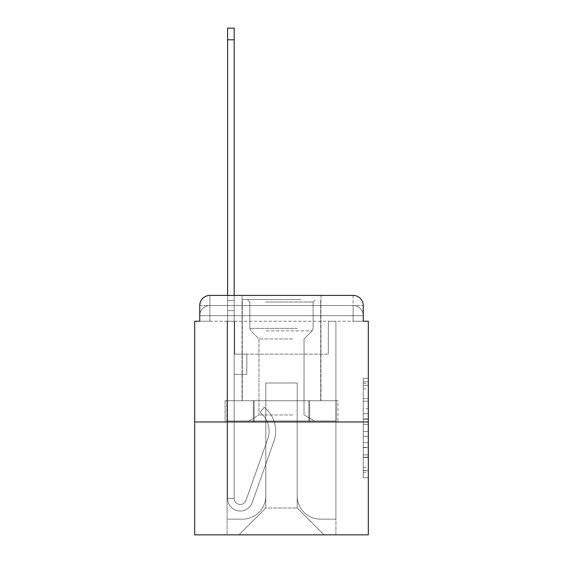<?xml version="1.0" encoding="UTF-8"?>
<svg xmlns="http://www.w3.org/2000/svg" width="563" height="563" viewBox="0 0 563 563"><rect width="100%" height="100%" fill="white"/><g stroke="black" fill="none" stroke-linecap="round" stroke-linejoin="round"><path stroke-width="0.42" stroke-dasharray="2.81 2.11" d="M363.248 408.668L363.248 424.565L368.315 424.565L368.315 472.758L368.315 383.326L368.315 424.565L363.248 424.565L363.248 381.834L363.248 477.727L363.248 378.357L363.248 470.774L368.315 470.774L363.248 470.774L368.315 470.774L363.248 470.774L363.248 454.876L363.248 477.727L368.315 477.727L368.315 378.357L368.315 470.527L368.315 431.518L363.248 431.518L368.315 431.518L368.315 454.876L368.315 385.31L363.248 385.31L368.315 385.31L368.315 477.727L368.315 383.326L368.315 477.727L363.248 477.727L363.248 378.357L368.315 378.357L368.315 383.326L368.315 378.357L368.315 383.326L368.315 378.357L368.315 381.834L368.315 378.357L363.248 378.357L363.248 385.31L368.315 385.31L363.248 385.31L363.248 408.668L368.315 408.668M199.752 321.234L209.872 321.234L199.752 321.234L209.872 321.234L199.752 321.234L199.752 315.667L353.128 315.667L199.752 315.667L209.872 315.667L209.872 305.547L353.128 305.547L209.872 305.547L353.128 305.547L353.128 315.667L363.248 315.667L353.128 315.667L353.128 305.547L353.128 315.667L363.248 315.667L353.128 315.667L363.248 315.667L353.128 315.667L363.248 315.667L353.128 315.667L363.248 315.667L353.128 315.667L363.248 315.667L353.128 315.667L363.248 315.667L353.128 315.667L363.248 315.667L353.128 315.667L363.248 315.667L353.128 315.667L363.248 315.667L353.128 315.667L353.128 305.547L353.128 315.667L353.128 305.547L353.128 315.667L353.128 305.547L353.128 315.667L353.128 305.547L353.128 315.667L353.128 305.547L353.128 315.667L353.128 305.547L353.128 315.667L353.128 305.547L353.128 315.667L353.128 305.547L353.128 315.667L353.128 305.547L363.248 305.547L199.752 305.547A10.127 10.127 0 0 1 209.872 295.42L353.128 295.42L209.872 295.42A10.127 10.127 0 0 0 199.752 305.547L209.872 305.547A10.127 10.127 0 0 0 199.752 315.667L209.872 315.667L209.872 305.547A10.127 10.127 0 0 0 199.752 315.667L209.872 315.667L199.752 315.667L209.872 315.667L199.752 315.667L209.872 315.667L199.752 315.667L209.872 315.667L199.752 315.667L209.872 315.667L199.752 315.667L209.872 315.667L199.752 315.667L209.872 315.667L199.752 315.667L199.752 321.234L199.752 315.667L199.752 321.234L199.752 315.667L199.752 321.234L199.752 315.667L199.752 321.234L199.752 315.667L199.752 321.234L194.685 321.234L194.685 534.85L368.315 534.85L368.315 321.234L363.248 321.234L363.248 305.547A10.127 10.127 0 0 0 353.128 295.42A10.127 10.127 0 0 1 363.248 305.547L363.248 321.234L199.752 321.234L199.752 305.547L199.752 321.234L363.248 321.234L353.128 321.234L363.248 321.234L353.128 321.234L363.248 321.234L353.128 321.234L363.248 321.234L353.128 321.234L363.248 321.234L353.128 321.234L363.248 321.234L353.128 321.234L363.248 321.234L353.128 321.234L363.248 321.234L353.128 321.234L363.248 321.234L353.128 321.234L363.248 321.234L353.128 321.234L353.128 305.547L353.128 321.234L353.128 315.667L353.128 321.234L353.128 315.667L353.128 321.234L353.128 315.667L353.128 321.234L353.128 315.667L353.128 321.234L353.128 315.667L353.128 321.234L353.128 315.667L353.128 321.234L353.128 315.667L353.128 321.234L353.128 315.667L353.128 321.234L353.128 315.667L353.128 321.234L353.128 315.667L353.128 321.234L363.248 321.234L363.248 315.667A10.127 10.127 0 0 0 353.128 305.547L353.128 295.42A10.127 10.127 0 0 1 363.248 305.547A10.127 10.127 0 0 0 353.128 295.42L353.128 305.547A10.127 10.127 0 0 1 363.248 315.667A10.127 10.127 0 0 0 353.128 305.547A10.127 10.127 0 0 1 363.248 315.667A10.127 10.127 0 0 0 353.128 305.547A10.127 10.127 0 0 1 363.248 315.667A10.127 10.127 0 0 0 353.128 305.547A10.127 10.127 0 0 1 363.248 315.667A10.127 10.127 0 0 0 353.128 305.547A10.127 10.127 0 0 1 363.248 315.667L363.248 321.234M320.98 295.42L320.98 400.708L242.02 400.708L320.98 400.708L242.02 400.708L242.02 295.42L320.98 295.42L242.02 295.42L320.98 295.42L242.02 295.42L320.98 295.42L320.98 400.708L242.02 400.708L242.02 295.42M368.315 418.605L368.315 413.636L368.315 418.605L363.248 418.605L363.248 398.604L363.248 457.48L363.248 442.701L368.315 442.701L363.248 442.701L363.248 477.727L368.315 477.727L363.248 477.727L368.315 477.727L363.248 477.727L363.248 378.357L368.315 378.357L363.248 378.357L368.315 378.357L363.248 378.357L363.248 418.605L368.315 418.605M194.685 421.969L368.315 421.969M227.593 295.42L234.173 295.42L234.173 300.48L234.173 28.15L234.173 354.141L246.826 354.141L234.173 354.141L246.826 354.141L234.173 354.141L234.173 498.403A6.073 6.073 0 0 0 245.968 500.43A6.073 6.073 0 0 1 234.173 498.403A6.073 6.073 0 0 0 245.968 500.43L267.735 439.027A23.794 23.794 0 0 0 260.099 412.447A23.794 23.794 0 0 1 267.735 439.027A23.794 23.794 0 0 0 260.099 412.447L264.188 407.288A30.374 30.374 0 0 1 273.935 441.223L252.175 502.632A12.653 12.653 0 0 1 227.593 498.403L227.593 300.48L234.173 300.48L234.173 28.15L234.173 354.141L234.173 28.15L234.173 354.141L246.826 354.141L246.826 374.388L246.826 354.141L246.826 374.388L234.173 374.388L234.173 498.403L227.593 498.403L227.593 300.48L234.173 300.48L234.173 28.15L234.173 354.141L246.826 354.141L234.173 354.141L234.173 374.388L234.173 28.15L234.173 354.141L246.826 354.141L234.173 354.141L246.826 354.141L246.826 374.388L234.173 374.388L234.173 498.403L227.593 498.403L227.593 28.15L227.593 310.607L227.593 300.48L234.173 300.48L234.173 28.15L234.173 498.403A6.073 6.073 0 0 0 245.968 500.43L267.735 439.027A23.794 23.794 0 0 0 260.099 412.447L264.188 407.288A30.374 30.374 0 0 1 273.935 441.223L252.175 502.632A12.653 12.653 0 0 1 227.593 498.403L227.593 300.48L234.173 300.48L234.173 28.15L227.593 28.15L227.593 300.48L234.173 300.48L234.173 310.607L234.173 300.48L227.593 300.48L227.593 28.15L227.593 310.607L227.593 300.48L234.173 300.48L227.593 300.48L234.173 300.48L227.593 300.48L227.593 28.15L227.593 310.607L227.593 300.48L234.173 300.48L227.593 300.48L234.173 300.48L227.593 300.48L227.593 28.15L227.593 310.607L227.593 300.48L234.173 300.48L227.593 300.48L234.173 300.48L227.593 300.48L227.593 28.15L227.593 310.607L227.593 300.48L234.173 300.48L227.593 300.48L234.173 300.48L227.593 300.48L227.593 28.15L227.593 310.607L227.593 300.48L234.173 300.48L227.593 300.48L234.173 300.48L227.593 300.48L227.593 28.15L227.593 310.607L227.593 300.48L234.173 300.48L227.593 300.48L234.173 300.48L227.593 300.48L227.593 28.15L227.593 310.607L234.173 310.607L234.173 354.141L234.173 300.48L227.593 300.48L234.173 300.48L227.593 300.48L234.173 300.48L234.173 354.141L246.826 354.141L246.826 374.388L234.173 374.388L234.173 354.141L246.826 354.141L234.173 354.141L234.173 498.403A6.073 6.073 0 0 0 245.968 500.43A6.073 6.073 0 0 1 234.173 498.403L227.593 498.403L227.593 310.607L234.173 310.607L234.173 354.141L234.173 300.48L227.593 300.48L227.593 28.15L227.593 310.607L234.173 310.607L234.173 354.141L246.826 354.141L234.173 354.141L246.826 354.141L246.826 374.388L234.173 374.388L234.173 498.403L227.593 498.403L227.593 310.607L234.173 310.607L234.173 300.48L227.593 300.48L234.173 300.48L227.593 300.48L227.593 39.79L227.593 310.607L234.173 310.607L234.173 374.388L234.173 310.607L234.173 354.141L246.826 354.141L246.826 374.388L246.826 354.141L234.173 354.141L246.826 354.141L234.173 354.141L234.173 498.403A6.073 6.073 0 0 0 245.968 500.43L267.735 439.027A23.794 23.794 0 0 0 260.099 412.447A23.794 23.794 0 0 1 267.735 439.027A23.794 23.794 0 0 0 260.099 412.447L264.188 407.288A30.374 30.374 0 0 1 273.935 441.223L252.175 502.632A12.653 12.653 0 0 1 227.593 498.403L227.593 310.607L234.173 310.607L234.173 354.141L246.826 354.141L246.826 374.388L246.826 354.141L246.826 374.388L234.173 374.388L234.173 498.403A6.073 6.073 0 0 0 245.968 500.43L267.735 439.027A23.794 23.794 0 0 0 260.099 412.447L264.188 407.288A30.374 30.374 0 0 1 273.935 441.223L252.175 502.632A12.653 12.653 0 0 1 227.593 498.403L227.593 310.607L234.173 310.607L234.173 354.141L246.826 354.141L234.173 354.141L234.173 374.388L234.173 354.141L246.826 354.141L234.173 354.141L246.826 354.141L246.826 374.388L234.173 374.388L234.173 498.403L227.593 498.403L227.593 310.607L234.173 310.607L234.173 498.403L227.593 498.403L227.593 310.607L234.173 310.607L234.173 354.141L246.826 354.141L246.826 374.388L234.173 374.388L234.173 354.141L246.826 354.141L234.173 354.141L234.173 498.403A6.073 6.073 0 0 0 245.968 500.43A6.073 6.073 0 0 1 234.173 498.403A6.073 6.073 0 0 0 245.968 500.43L267.735 439.027A23.794 23.794 0 0 0 260.099 412.447A23.794 23.794 0 0 1 267.735 439.027A23.794 23.794 0 0 0 260.099 412.447L264.188 407.288A30.374 30.374 0 0 1 273.935 441.223L252.175 502.632A12.653 12.653 0 0 1 227.593 498.403L227.593 310.607L234.173 310.607L234.173 354.141L246.826 354.141L234.173 354.141L246.826 354.141L246.826 374.388L234.173 374.388L234.173 498.403L227.593 498.403L227.593 310.607L234.173 310.607L227.593 310.607L234.173 310.607L227.593 310.607L234.173 310.607L227.593 310.607L234.173 310.607L227.593 310.607L234.173 310.607L227.593 310.607L234.173 310.607L227.593 310.607L227.593 498.403L227.593 300.48L234.173 300.48L227.593 300.48L234.173 300.48L227.593 300.48L227.593 295.42M297.194 495.876A23.287 23.287 0 0 0 320.474 519.156A23.287 23.287 0 0 1 297.194 495.876L297.194 382.995L297.194 495.876A23.287 23.287 0 0 0 320.474 519.156L335.914 519.156L320.474 519.156A23.287 23.287 0 0 1 297.194 495.876L297.194 382.995L265.806 382.995L297.194 382.995L297.194 495.876A23.287 23.287 0 0 0 320.474 519.156L335.914 519.156L320.474 519.156A23.287 23.287 0 0 1 297.194 495.876L297.194 382.995L265.806 382.995L265.806 495.876L265.806 382.995L297.194 382.995L297.194 495.876A23.287 23.287 0 0 0 320.474 519.156L335.914 519.156L320.474 519.156A23.287 23.287 0 0 1 297.194 495.876L297.194 382.995L265.806 382.995L265.806 495.876A23.287 23.287 0 0 1 242.526 519.156A23.287 23.287 0 0 0 265.806 495.876L265.806 382.995L297.194 382.995L297.194 495.876A23.287 23.287 0 0 0 320.474 519.156L335.914 519.156L320.474 519.156A23.287 23.287 0 0 1 297.194 495.876L297.194 382.995L265.806 382.995L265.806 495.876A23.287 23.287 0 0 1 242.526 519.156L227.086 519.156L242.526 519.156A23.287 23.287 0 0 0 265.806 495.876L265.806 382.995L297.194 382.995L297.194 495.876A23.287 23.287 0 0 0 320.474 519.156L335.914 519.156L320.474 519.156A23.287 23.287 0 0 1 297.194 495.876L297.194 382.995L265.806 382.995L265.806 495.876A23.287 23.287 0 0 1 242.526 519.156L227.086 519.156L242.526 519.156A23.287 23.287 0 0 0 265.806 495.876L265.806 382.995L297.194 382.995L297.194 495.876A23.287 23.287 0 0 0 320.474 519.156L335.914 519.156L320.474 519.156A23.287 23.287 0 0 1 297.194 495.876L297.194 382.995L265.806 382.995L265.806 495.876A23.287 23.287 0 0 1 242.526 519.156L227.086 519.156L242.526 519.156A23.287 23.287 0 0 0 265.806 495.876L265.806 382.995L297.194 382.995L297.194 495.876A23.287 23.287 0 0 0 320.474 519.156L335.914 519.156L320.474 519.156A23.287 23.287 0 0 1 297.194 495.876L297.194 382.995L265.806 382.995L265.806 495.876A23.287 23.287 0 0 1 242.526 519.156L227.086 519.156L242.526 519.156A23.287 23.287 0 0 0 265.806 495.876L265.806 382.995L297.194 382.995L297.194 495.876A23.287 23.287 0 0 0 320.474 519.156L335.914 519.156L320.474 519.156A23.287 23.287 0 0 1 297.194 495.876L297.194 382.995L265.806 382.995L265.806 495.876A23.287 23.287 0 0 1 242.526 519.156L227.086 519.156L242.526 519.156A23.287 23.287 0 0 0 265.806 495.876L265.806 382.995L297.194 382.995L297.194 495.876A23.287 23.287 0 0 0 320.474 519.156L335.914 519.156L320.474 519.156A23.287 23.287 0 0 1 297.194 495.876L297.194 382.995L265.806 382.995L265.806 495.876A23.287 23.287 0 0 1 242.526 519.156L227.086 519.156L242.526 519.156A23.287 23.287 0 0 0 265.806 495.876L265.806 382.995L297.194 382.995L297.194 495.876M227.086 321.234L227.086 519.156L242.526 519.156A23.287 23.287 0 0 0 265.806 495.876A23.287 23.287 0 0 1 242.526 519.156L227.086 519.156L227.086 321.234L234.68 321.234L234.68 354.141L328.32 354.141L234.68 354.141L328.32 354.141L234.68 354.141L328.32 354.141L234.68 354.141L328.32 354.141L234.68 354.141L328.32 354.141L234.68 354.141L328.32 354.141L234.68 354.141L328.32 354.141L234.68 354.141L328.32 354.141L234.68 354.141L328.32 354.141L234.68 354.141L328.32 354.141L234.68 354.141L328.32 354.141L234.68 354.141L234.68 321.234L227.086 321.234L227.086 519.156L227.086 321.234L234.68 321.234L234.68 354.141L234.68 321.234L227.086 321.234L227.086 519.156L227.086 321.234L234.68 321.234L234.68 354.141L234.68 321.234L227.086 321.234L227.086 519.156L227.086 321.234L234.68 321.234L234.68 354.141L234.68 321.234L227.086 321.234L227.086 519.156L227.086 321.234L234.68 321.234L234.68 354.141L234.68 321.234L227.086 321.234L227.086 519.156L227.086 321.234L234.68 321.234L234.68 354.141L234.68 321.234L227.086 321.234L227.086 519.156L227.086 321.234L234.68 321.234L234.68 354.141L234.68 321.234L227.086 321.234L227.086 519.156L227.086 321.234L234.68 321.234L234.68 354.141L234.68 321.234L227.086 321.234L227.086 519.156L227.086 321.234L234.68 321.234L234.68 354.141L234.68 321.234L227.086 321.234L227.086 519.156L242.526 519.156A23.287 23.287 0 0 0 265.806 495.876L265.806 382.995L265.806 495.876A23.287 23.287 0 0 1 242.526 519.156A23.287 23.287 0 0 0 265.806 495.876L265.806 382.995L297.194 382.995L265.806 382.995L265.806 495.876A23.287 23.287 0 0 1 242.526 519.156L227.086 519.156L227.086 321.234L234.68 321.234L234.68 354.141L234.68 321.234L227.086 321.234L227.086 534.85L238.979 534.85L227.086 534.85L227.086 321.234L234.68 321.234L234.68 354.141L234.68 321.234L227.086 321.234M328.32 321.234L328.32 354.141L328.32 321.234L335.914 321.234L335.914 519.156L320.474 519.156L335.914 519.156L335.914 321.234L328.32 321.234L328.32 354.141L328.32 321.234L335.914 321.234L335.914 519.156L335.914 321.234L328.32 321.234L328.32 354.141L328.32 321.234L335.914 321.234L335.914 519.156L335.914 321.234L328.32 321.234L328.32 354.141L328.32 321.234L335.914 321.234L335.914 519.156L335.914 321.234L328.32 321.234L328.32 354.141L328.32 321.234L335.914 321.234L335.914 519.156L335.914 321.234L328.32 321.234L328.32 354.141L328.32 321.234L335.914 321.234L335.914 519.156L335.914 321.234L328.32 321.234L328.32 354.141L328.32 321.234L335.914 321.234L335.914 519.156L335.914 321.234L328.32 321.234L328.32 354.141L328.32 321.234L335.914 321.234L335.914 519.156L335.914 321.234L328.32 321.234L328.32 354.141L328.32 321.234L335.914 321.234L335.914 519.156L335.914 321.234L328.32 321.234L328.32 354.141L328.32 321.234L335.914 321.234L335.914 519.156L335.914 321.234L328.32 321.234L328.32 354.141L328.32 321.234L335.914 321.234L335.914 534.85L238.979 534.85L335.914 534.85L335.914 321.234L328.32 321.234M297.194 382.995L297.194 508.023L297.194 382.995L265.806 382.995L265.806 508.023L297.194 508.023L265.806 508.023L265.806 382.995L265.806 508.023L238.979 534.85L265.806 508.023L238.979 534.85L265.806 508.023L265.806 382.995L297.194 382.995L297.194 508.023L324.021 534.85L297.194 508.023L324.021 534.85L297.194 508.023L297.194 382.995L265.806 382.995L297.194 382.995M253.301 421.969L337.906 421.969L253.301 421.969L253.301 400.708L225.094 400.708L337.906 400.708L253.301 400.708L253.301 421.969L253.301 400.708L225.094 400.708L225.094 421.969L225.094 400.708L309.699 400.708L309.699 421.969L337.906 421.969L309.699 421.969L309.699 400.708L337.906 400.708L337.906 421.969L337.906 400.708L253.301 400.708L253.301 421.969M209.872 295.42A10.127 10.127 0 0 0 199.752 305.547A10.127 10.127 0 0 1 209.872 295.42L209.872 305.547A10.127 10.127 0 0 0 199.752 315.667L209.872 315.667L199.752 315.667A10.127 10.127 0 0 1 209.872 305.547A10.127 10.127 0 0 0 199.752 315.667A10.127 10.127 0 0 1 209.872 305.547A10.127 10.127 0 0 0 199.752 315.667A10.127 10.127 0 0 1 209.872 305.547A10.127 10.127 0 0 0 199.752 315.667A10.127 10.127 0 0 1 209.872 305.547L209.872 295.42M309.699 400.708L309.699 421.969L309.699 400.708M363.248 424.565L368.315 424.565L363.248 424.565M363.248 381.834L363.248 378.357L363.248 381.834L368.315 381.834L363.248 381.834M363.248 457.233L363.248 436.487L363.248 457.233L368.315 457.233L363.248 457.233M363.248 436.487L363.248 431.518L368.315 431.518L363.248 431.518L363.248 436.487L368.315 436.487L363.248 436.487M363.248 398.604L363.248 385.31L363.248 398.604L368.315 398.604L363.248 398.604M363.248 378.357L368.315 378.357L363.248 378.357L363.248 383.326L363.248 378.357L368.315 378.357M363.248 477.727L368.315 477.727L363.248 477.727L363.248 472.758L363.248 477.727M245.968 500.43L267.735 439.027A23.794 23.794 0 0 0 260.099 412.447L264.188 407.288A30.374 30.374 0 0 1 273.935 441.223L252.175 502.632A12.653 12.653 0 0 1 227.593 498.403A12.653 12.653 0 0 0 252.175 502.632A12.653 12.653 0 0 1 227.593 498.403A12.653 12.653 0 0 0 252.175 502.632A12.653 12.653 0 0 1 227.593 498.403A12.653 12.653 0 0 0 252.175 502.632A12.653 12.653 0 0 1 227.593 498.403A12.653 12.653 0 0 0 252.175 502.632A12.653 12.653 0 0 1 227.593 498.403A12.653 12.653 0 0 0 252.175 502.632A12.653 12.653 0 0 1 227.593 498.403L234.173 498.403A6.073 6.073 0 0 0 245.968 500.43A6.073 6.073 0 0 1 234.173 498.403A6.073 6.073 0 0 0 245.968 500.43L267.735 439.027A23.794 23.794 0 0 0 260.099 412.447A23.794 23.794 0 0 1 267.735 439.027A23.794 23.794 0 0 0 260.099 412.447L264.188 407.288A30.374 30.374 0 0 1 273.935 441.223L252.175 502.632A12.653 12.653 0 0 1 227.593 498.403A12.653 12.653 0 0 0 252.175 502.632A12.653 12.653 0 0 1 227.593 498.403A12.653 12.653 0 0 0 252.175 502.632A12.653 12.653 0 0 1 227.593 498.403L234.173 498.403L227.593 498.403A12.653 12.653 0 0 0 252.175 502.632A12.653 12.653 0 0 1 227.593 498.403A12.653 12.653 0 0 0 252.175 502.632A12.653 12.653 0 0 1 227.593 498.403L234.173 498.403A6.073 6.073 0 0 0 245.968 500.43L267.735 439.027A23.794 23.794 0 0 0 260.099 412.447L264.188 407.288A30.374 30.374 0 0 1 273.935 441.223L252.175 502.632A12.653 12.653 0 0 1 227.593 498.403L234.173 498.403A6.073 6.073 0 0 0 245.968 500.43A6.073 6.073 0 0 1 234.173 498.403A6.073 6.073 0 0 0 245.968 500.43L267.735 439.027A23.794 23.794 0 0 0 260.099 412.447A23.794 23.794 0 0 1 267.735 439.027A23.794 23.794 0 0 0 260.099 412.447L264.188 407.288A30.374 30.374 0 0 1 273.935 441.223L252.175 502.632A12.653 12.653 0 0 1 227.593 498.403A12.653 12.653 0 0 0 252.175 502.632A12.653 12.653 0 0 1 227.593 498.403L234.173 498.403A6.073 6.073 0 0 0 245.968 500.43L267.735 439.027A23.794 23.794 0 0 0 260.099 412.447L264.188 407.288A30.374 30.374 0 0 1 273.935 441.223L252.175 502.632A12.653 12.653 0 0 1 227.593 498.403L234.173 498.403A6.073 6.073 0 0 0 245.968 500.43A6.073 6.073 0 0 1 234.173 498.403A6.073 6.073 0 0 0 245.968 500.43L267.735 439.027A23.794 23.794 0 0 0 260.099 412.447A23.794 23.794 0 0 1 267.735 439.027A23.794 23.794 0 0 0 260.099 412.447L264.188 407.288A30.374 30.374 0 0 1 273.935 441.223L252.175 502.632A12.653 12.653 0 0 1 227.593 498.403A12.653 12.653 0 0 0 252.175 502.632A12.653 12.653 0 0 1 227.593 498.403L234.173 498.403L227.593 498.403A12.653 12.653 0 0 0 252.175 502.632A12.653 12.653 0 0 1 227.593 498.403A12.653 12.653 0 0 0 252.175 502.632A12.653 12.653 0 0 1 227.593 498.403L234.173 498.403A6.073 6.073 0 0 0 245.968 500.43L267.735 439.027A23.794 23.794 0 0 0 260.099 412.447L264.188 407.288A30.374 30.374 0 0 1 273.935 441.223L252.175 502.632A12.653 12.653 0 0 1 227.593 498.403L234.173 498.403A6.073 6.073 0 0 0 245.968 500.43A6.073 6.073 0 0 1 234.173 498.403A6.073 6.073 0 0 0 245.968 500.43L267.735 439.027A23.794 23.794 0 0 0 260.099 412.447A23.794 23.794 0 0 1 267.735 439.027A23.794 23.794 0 0 0 260.099 412.447L264.188 407.288A30.374 30.374 0 0 1 273.935 441.223L252.175 502.632A12.653 12.653 0 0 1 227.593 498.403A12.653 12.653 0 0 0 252.175 502.632A12.653 12.653 0 0 1 227.593 498.403L234.173 498.403A6.073 6.073 0 0 0 245.968 500.43L267.735 439.027A23.794 23.794 0 0 0 260.099 412.447L264.188 407.288A30.374 30.374 0 0 1 273.935 441.223L252.175 502.632A12.653 12.653 0 0 1 227.593 498.403L234.173 498.403A6.073 6.073 0 0 0 245.968 500.43A6.073 6.073 0 0 1 234.173 498.403A6.073 6.073 0 0 0 245.968 500.43L267.735 439.027A23.794 23.794 0 0 0 260.099 412.447A23.794 23.794 0 0 1 267.735 439.027L245.968 500.43A6.073 6.073 0 0 1 234.173 498.403L227.593 498.403A12.653 12.653 0 0 0 252.175 502.632A12.653 12.653 0 0 1 227.593 498.403L234.173 498.403A6.073 6.073 0 0 0 245.968 500.43L267.735 439.027A23.794 23.794 0 0 0 260.099 412.447L264.188 407.288A30.374 30.374 0 0 1 273.935 441.223L252.175 502.632L273.935 441.223A30.374 30.374 0 0 0 264.188 407.288A30.374 30.374 0 0 1 273.935 441.223A30.374 30.374 0 0 0 264.188 407.288A30.374 30.374 0 0 1 273.935 441.223A30.374 30.374 0 0 0 264.188 407.288A30.374 30.374 0 0 1 273.935 441.223A30.374 30.374 0 0 0 264.188 407.288A30.374 30.374 0 0 1 273.935 441.223A30.374 30.374 0 0 0 264.188 407.288A30.374 30.374 0 0 1 273.935 441.223A30.374 30.374 0 0 0 264.188 407.288A30.374 30.374 0 0 1 273.935 441.223A30.374 30.374 0 0 0 264.188 407.288A30.374 30.374 0 0 1 273.935 441.223A30.374 30.374 0 0 0 264.188 407.288A30.374 30.374 0 0 1 273.935 441.223A30.374 30.374 0 0 0 264.188 407.288A30.374 30.374 0 0 1 273.935 441.223A30.374 30.374 0 0 0 264.188 407.288A30.374 30.374 0 0 1 273.935 441.223A30.374 30.374 0 0 0 264.188 407.288A30.374 30.374 0 0 1 273.935 441.223A30.374 30.374 0 0 0 264.188 407.288A30.374 30.374 0 0 1 273.935 441.223A30.374 30.374 0 0 0 264.188 407.288A30.374 30.374 0 0 1 273.935 441.223A30.374 30.374 0 0 0 264.188 407.288A30.374 30.374 0 0 1 273.935 441.223A30.374 30.374 0 0 0 264.188 407.288L260.099 412.447A23.794 23.794 0 0 1 267.735 439.027L245.968 500.43A6.073 6.073 0 0 1 234.173 498.403A6.073 6.073 0 0 0 245.968 500.43L267.735 439.027A23.794 23.794 0 0 0 260.099 412.447L264.188 407.288L260.099 412.447A23.794 23.794 0 0 1 267.735 439.027L245.968 500.43A6.073 6.073 0 0 1 234.173 498.403L234.173 354.141L234.173 498.403A6.073 6.073 0 0 0 245.968 500.43L267.735 439.027A23.794 23.794 0 0 0 260.099 412.447L264.188 407.288L260.099 412.447A23.794 23.794 0 0 1 267.735 439.027L245.968 500.43A6.073 6.073 0 0 1 234.173 498.403L234.173 354.141L246.826 354.141L246.826 374.388L246.826 354.141L234.173 354.141L246.826 354.141L234.173 354.141L234.173 498.403A6.073 6.073 0 0 0 245.968 500.43L267.735 439.027A23.794 23.794 0 0 0 260.099 412.447L264.188 407.288L260.099 412.447A23.794 23.794 0 0 1 267.735 439.027L245.968 500.43A6.073 6.073 0 0 1 234.173 498.403L234.173 354.141L246.826 354.141L246.826 374.388L246.826 354.141L246.826 374.388L234.173 374.388L234.173 498.403A6.073 6.073 0 0 0 245.968 500.43L267.735 439.027A23.794 23.794 0 0 0 260.099 412.447L264.188 407.288L260.099 412.447A23.794 23.794 0 0 1 267.735 439.027L245.968 500.43A6.073 6.073 0 0 1 234.173 498.403L234.173 354.141L246.826 354.141L246.826 374.388L234.173 374.388L234.173 498.403A6.073 6.073 0 0 0 245.968 500.43L267.735 439.027A23.794 23.794 0 0 0 260.099 412.447L264.188 407.288L260.099 412.447A23.794 23.794 0 0 1 267.735 439.027L245.968 500.43A6.073 6.073 0 0 1 234.173 498.403L234.173 354.141L246.826 354.141L246.826 374.388L234.173 374.388L234.173 498.403A6.073 6.073 0 0 0 245.968 500.43L267.735 439.027A23.794 23.794 0 0 0 260.099 412.447L264.188 407.288L260.099 412.447A23.794 23.794 0 0 1 267.735 439.027L245.968 500.43M246.826 374.388L234.173 374.388L234.173 354.141L246.826 354.141L246.826 374.388L246.826 354.141L246.826 374.388L246.826 354.141L234.173 354.141L246.826 354.141L246.826 374.388L234.173 374.388L246.826 374.388L234.173 374.388L246.826 374.388L246.826 354.141L246.826 374.388L246.826 354.141L234.173 354.141L246.826 354.141L246.826 374.388L234.173 374.388L246.826 374.388L234.173 374.388L246.826 374.388L246.826 354.141L246.826 374.388L246.826 354.141L246.826 374.388L234.173 374.388L246.826 374.388L234.173 374.388L246.826 374.388L246.826 354.141L246.826 374.388L234.173 374.388L246.826 374.388L234.173 374.388L246.826 374.388L246.826 354.141L246.826 374.388L234.173 374.388L246.826 374.388L234.173 374.388L246.826 374.388L246.826 354.141L246.826 374.388L234.173 374.388L246.826 374.388L234.173 374.388L246.826 374.388L246.826 354.141L246.826 374.388L234.173 374.388L246.826 374.388L234.173 374.388L246.826 374.388L246.826 354.141L246.826 374.388L234.173 374.388L246.826 374.388M298.587 299.467L247.333 299.467L298.587 299.467M265.68 302L313.141 302L265.68 302M297.954 420.955L248.6 420.955L297.954 420.955M292.76 414.966L258.973 414.966L292.76 414.966M292.76 338.954L258.973 338.954L292.76 338.954M301.114 299.467L242.273 299.467L301.114 299.467M301.114 400.708L242.273 400.708L301.114 400.708M226.847 400.708L336.153 400.708L226.847 400.708L226.847 420.955L336.153 420.955L226.847 420.955L336.153 420.955L226.847 420.955L226.847 400.708L254.173 400.708L254.173 420.955L254.173 400.708L308.827 400.708L308.827 420.955L308.827 400.708L336.153 400.708L336.153 420.955L336.153 400.708L226.847 400.708M254.173 400.708L254.173 420.955L254.173 400.708M308.827 400.708L308.827 420.955L308.827 400.708M260.099 412.447L264.188 407.288L260.099 412.447M227.593 300.48L234.173 300.48L227.593 300.48M209.872 321.234L209.872 315.667L209.872 321.234M363.248 454.876L368.315 454.876L363.248 454.876M363.248 447.423L368.315 447.423M363.248 401.215L368.315 401.215L363.248 401.215M363.248 383.326L368.315 383.326M363.248 472.758L368.315 472.758M363.248 467.297L368.315 467.297M363.248 388.794L368.315 388.794M363.248 419.597L368.315 419.597L363.248 419.597M363.248 447.669L368.315 447.669L363.248 447.669M363.248 457.48L368.315 457.48L363.248 457.48M363.248 413.636L368.315 413.636L363.248 413.636M227.593 39.79L234.173 39.79M297.32 328.377L249.859 328.377L297.32 328.377M266.2 330.882L312.099 330.882L266.2 330.882M363.248 470.527L368.315 470.527M363.248 470.774L368.315 470.774M363.248 385.31L368.315 385.31M227.593 28.15L234.173 28.15M313.141 302L315.667 299.467L313.141 302L313.141 328.377L312.099 330.882L304.027 338.954L304.027 414.966L314.4 420.955L304.027 414.966L304.027 338.954L312.099 330.882L313.141 328.377L313.141 302M242.273 299.467L242.273 400.708L242.273 299.467M320.727 299.467L320.727 400.708L320.727 299.467M249.859 328.377L249.859 302L247.333 299.467L249.859 302L249.859 328.377L250.901 330.882L258.973 338.954L258.973 414.966L248.6 420.955L258.973 414.966L258.973 338.954L250.901 330.882L249.859 328.377"/><path stroke-width="0.84" d="M199.752 305.547L199.752 321.234L199.752 305.547A10.127 10.127 0 0 1 209.872 295.42L227.593 295.42L227.593 28.15L234.173 28.15L234.173 295.42L242.02 295.42M368.315 421.969L194.685 421.969L194.685 534.85L368.315 534.85L368.315 321.234L363.248 321.234L363.248 305.547A10.127 10.127 0 0 0 353.128 295.42L209.872 295.42M194.685 421.969L194.685 321.234L199.752 321.234M320.98 295.42L353.128 295.42M363.248 321.234L363.248 305.547M227.593 39.79L234.173 39.79"/></g></svg>

